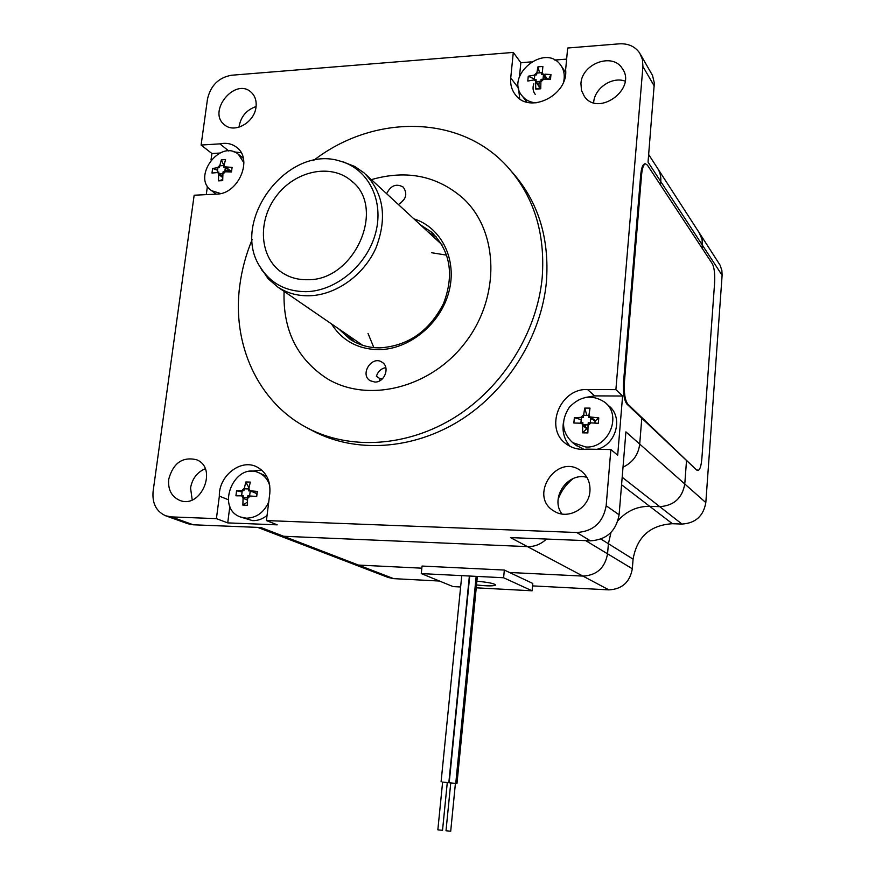 <?xml version="1.0" encoding="UTF-8"?>
<svg xmlns="http://www.w3.org/2000/svg" width="875" height="875" viewBox="0 0 875 875"><rect width="100%" height="100%" fill="white"/><g stroke="black" fill="none" stroke-linecap="round" stroke-linejoin="round"><path stroke-width="1.31" d="M698.983 232.378L702.122 239.433L702.297 248.5L702.308 240.395L700.022 233.997L658.098 169.127M686.525 460.491L684.775 483.984C682.281 498.116 673.936 505.662 659.717 506.647L649.698 506.33C637.087 506.253 626.511 511.055 617.969 520.702C626.511 511.055 637.087 506.253 649.698 506.33L659.717 506.647C673.936 505.662 682.281 498.116 684.775 483.984L686.525 460.491M611.002 532.438L608.398 543.725L607.556 553.82C604.975 567.919 596.772 575.345 582.925 576.089L509.491 572.48L582.925 576.089C596.772 575.345 604.975 567.919 607.556 553.82L608.398 543.725L611.002 532.438M421.838 568.181L358.4 565.064L352.767 563.861L358.4 565.064L421.838 568.181M532.569 585.889L608.869 589.87L527.461 546.612C534.636 546.777 540.958 544.261 546.438 539.044C540.958 544.261 534.636 546.777 527.461 546.612L283.609 536.266L277.528 534.997L257.72 527.395M573.103 478.603C566.191 484.116 561.192 491.017 558.119 499.308M608.869 589.87C622.081 589.203 629.902 582.17 632.319 568.761L633.084 559.158C637 536.955 650.103 525.142 672.405 523.72L681.975 524.059C695.527 523.195 703.478 516.042 705.819 502.6L639.712 444.095L641.791 418.173L639.712 444.095C638.389 454.759 632.822 462.448 623.011 467.173C632.822 462.448 638.389 454.759 639.712 444.095L625.909 431.867L619.106 514.784C616.12 531.147 606.55 539.82 590.417 540.827L510.497 537.6L527.461 546.612L283.609 536.266L277.528 534.997L352.767 563.861M705.819 502.6L722.116 275.297L660.778 181.573C661.161 176.247 659.892 171.522 656.983 167.398C659.892 171.522 661.161 176.247 660.778 181.573L660.505 185.008L660.778 181.573L648.047 162.116L654.336 83.027L652.52 75.447L640.773 54.917M460.622 586.983L453.086 586.589L421.269 573.595L422.056 566.059L504.339 570.052L532.788 583.461L532.109 590.8L476.23 587.825M504.339 570.052L503.606 577.752L532.109 590.8M421.269 573.595L503.606 577.752M476.886 581.23C488.272 582.269 494.517 583.538 495.611 585.047C493.675 586.184 487.309 586.152 476.514 584.948M455.755 783.431L449.192 782.753L456.969 783.562L455.766 783.431L476.164 576.373L455.755 783.431M455.416 783.398L450.702 831.239L446.009 830.758L450.745 782.917M443.242 782.141L448.831 782.72L443.242 782.141M447.278 782.556L442.531 830.298L439.152 830.003L437.85 829.806L442.619 782.075M343.208 161.952L354.769 166.469L364.044 172.867C383.644 192.402 387.603 217.438 375.944 247.986C363.738 275.417 335.606 295.291 308.919 295.783C297.303 295.947 286.945 293.048 277.834 287.088L268.133 278.72L259.995 266.678M305.944 291.67C285.928 291.55 270.769 283.478 260.455 267.455C229.25 221.714 287.722 143.609 340.484 161.219C368.145 168.777 384.223 200.342 375.714 232.608C367.478 264.895 336.109 291.222 305.944 291.67M307.409 279.716C297.828 279.891 289.308 277.463 281.859 272.464C259.569 257.502 257.206 221.178 276.292 196.153C295.006 170.855 330.63 163.089 351.116 180.666C386.958 207.266 354.594 281.094 307.409 279.716M171.358 516.906L165.747 515.812C156.286 511.525 152.064 503.387 153.103 491.4L194.152 195.223L216.541 194.13C238.503 194.228 253.477 158.878 236.491 147.208C231.787 143.675 226.253 142.548 219.909 143.861L201.108 145.042L207.463 99.203C210.569 85.608 218.553 77.623 231.416 75.25L513.297 52.413L510.737 77.919C510.147 84.602 511.809 90.333 515.703 95.134C529.867 114.352 568.477 95.036 565.633 69.803L567.667 48.016L619.248 43.837C628.228 43.345 635.064 46.441 639.734 53.113L642.425 59.423L642.928 66.522L615.891 389.627L587.552 389.528C559.628 388.106 543.823 429.384 566.716 444.27C572.611 448.405 579.305 450.023 586.786 449.127L610.87 449.553L606.167 505.739C603.083 522.517 593.272 531.442 576.745 532.503L266.427 520.57L269.795 493.522C270.758 480.845 266.328 471.92 256.528 466.747C240.505 458.642 218.597 476.077 219.352 496.114L216.409 518.645L171.358 516.906L193.287 524.792L260.903 527.516L393.684 578.648L439.502 581.033M580.934 83.606L581.492 90.475L584.391 96.436C598.456 117.239 637.372 88.583 622.202 68.37C612.402 52.248 581.744 63.755 580.934 83.606M589.947 491.138C590.417 482.431 587.322 475.606 580.694 470.662C556.62 452.714 527.964 496.65 554.225 511.197C567.875 520.198 589.105 508.386 589.947 491.138M168.711 479.259C167.836 489.464 171.412 496.464 179.43 500.238C200.9 509.731 218.4 467.961 196.481 459.703C182.459 456.531 173.195 463.05 168.711 479.259M256.014 107.002C256.703 100.723 255.041 95.769 251.027 92.127C234.839 77.077 206.861 111.956 224.656 124.906C234.577 133.755 254.581 122.423 256.014 107.002M512.236 172.266C538.234 201.578 549.62 238.153 546.405 281.991C541.308 336.448 507.358 390.764 459.966 420.459C412.475 450.056 355.502 453.305 313.272 431.102L311.916 430.38M625.122 81.123C612.095 76.223 594.442 88.277 593.666 102.473L593.644 102.725M586.873 477.323C567.558 471.909 549.762 498.127 561.958 513.997M165.747 515.812L187.764 523.709L193.287 524.792M205.198 468.77C197.105 472.27 192.227 478.669 190.553 487.977L192.205 499.898M256.069 106.553C246.323 109.966 240.625 116.856 238.962 127.214M513.297 52.413L520.844 62.705L519.455 76.661M566.628 59.117L554.783 60.047M531.234 61.884L520.844 62.705M219.909 153.037L211.903 153.519L211.017 159.994M207.419 186.211L206.27 194.633M211.903 153.519L201.108 145.042M266.427 520.57L277.233 524.847L227.719 522.889L216.409 518.645M615.891 389.627L622.595 396.025L594.595 395.883L584.445 397.633M610.87 449.553L617.695 455.164L622.595 396.025M252.208 239.444C246.028 254.308 241.905 269.511 239.838 285.064C231.634 343.875 257.775 402.281 307.497 428.028C349.956 450.341 407.28 447.038 455.098 417.178C502.819 387.242 537.02 332.5 542.194 277.659C545.475 232.859 533.684 195.672 506.833 166.086C459.375 114.1 373.319 114.209 313.666 160.398M284.091 291.375C282.734 329.886 297.041 358.958 327.02 378.58C367.883 403.506 430.609 388.248 465.314 342.541C500.412 297.15 498.881 231.919 463.663 198.833C437.719 175.853 406.952 169.455 371.372 179.627M563.423 422.537C562.045 431.725 564.266 439.655 570.084 446.337M518.416 87.095L519.695 98.798M228.812 151.014L219.909 143.861M241.194 152.731L234.008 151.911M229.862 506.286L227.719 522.889M228.287 499.712L219.352 496.114M261.603 469.984L249.583 471.494M722.116 275.297L721.886 270.539L720.136 265.234L700.011 233.975M352.92 563.927L388.259 577.489L393.684 578.648M420.186 224.656L431.539 232.138C450.417 250.994 454.409 274.794 443.527 303.537C429.363 331.155 408.144 345.931 379.881 347.878C368.802 347.878 358.881 345.012 350.109 339.303L338.505 328.705M354.123 341.688L347.605 334.95M428.356 232.181L436.45 237.07M379.509 380.898L379.881 378.602L376.392 376.305C377.956 371.438 381.095 368.539 385.82 367.598M400.203 203.591L404.677 198.669M413.875 218.827C441.613 227.631 457.505 259.831 448.875 291.933C440.497 324.078 409.03 349.661 378.536 349.661C357.809 349.202 342.114 340.605 331.45 323.87M374.861 382.047L370.234 380.734C359.373 374.555 371.952 354.977 382.113 362.261C390.327 367.008 384.628 382.572 374.861 382.047M386.641 193.714C390.72 185.456 396.255 183.247 403.211 187.086C407.805 193.725 406.197 199.544 398.377 204.542M373.844 347.605L368.025 333.419M431.55 252.722L446.709 255.161M382.364 378.875L379.881 378.602M588.919 415.373L583.614 415.319L583.384 417.342L581.405 417.364L580.934 422.734L582.914 422.723L582.783 424.823L588.098 424.889L588.219 422.778L590.319 422.844L590.778 417.463L588.689 417.397L588.919 415.373M584.03 449.367L575.837 445.123M606.091 403.386L608.803 405.847C623.634 417.178 616.186 444.872 597.013 449.312M585.845 447.016L572.644 442.641C561.783 432.48 560.678 420.678 569.33 407.247C580.53 395.784 592.386 394.133 604.887 402.303C622.486 415.559 608.486 448.547 585.845 447.016M582.564 432.841L582.75 425.469L581.777 423.227L573.869 423.019L574.35 417.659L580.803 417.375L583.691 414.717L584.719 408.089L590.023 408.122L588.995 414.761L589.859 416.916L598.784 417.911L598.325 423.303L590.953 422.877L588.066 425.534L587.869 432.917L582.564 432.841L587.07 428.422L583.712 424.823M581.175 419.672L574.35 417.659M585.32 426.158L585.43 424.834M587.945 428.433L587.07 428.422M594.059 420.503L595.088 421.05L598.784 417.911M595.088 421.05L594.912 423.073M586.873 415.341L584.719 408.089M590.625 419.027L592.353 419.048M224.011 165.55L219.789 165.791L219.472 167.486L217.93 167.628L217.306 172.189L218.848 172.047L218.684 173.852L222.917 173.622L223.081 171.817L224.788 171.784L225.4 167.213L223.705 167.245L224.011 165.55M220.653 193.55L211.531 190.652C191.494 177.505 219.997 138.742 238.339 154.252L243.895 162.772M218.477 180.852L218.652 174.409L217.908 172.528L211.991 173.031L212.614 168.481L217.47 167.683L219.887 165.287L221.331 159.841L225.553 159.6L224.12 165.047L224.733 166.83L232.094 167.387L231.47 171.97L225.312 171.784L222.884 174.18L222.709 180.633L218.477 180.852L222.698 179.605M217.536 170.231L212.614 168.481M225.706 171.784L226.231 170.866L225.203 168.448M224.645 167.223L223.978 165.725M223.902 165.561L221.331 159.841M226.231 170.866L229.644 170.669M225.378 167.344L231.284 171.948M248.752 488.939L244.234 488.797L243.917 490.7L242.266 490.678L241.62 495.709L243.272 495.731L243.108 497.689L247.614 497.842L247.789 495.873L249.594 495.961L250.239 490.919L248.423 490.831L248.752 488.939M267.072 515.419C262.609 519.028 257.786 520.778 252.58 520.647L240.352 516.961C214.769 507.992 235.014 460.895 259.208 472.938C264.523 475.464 268.056 479.806 269.806 485.975M259.208 472.938L266.777 476.427M268.756 501.889C263.998 512.466 256.506 517.902 246.302 518.197L240.352 516.961M242.878 505.137L243.064 498.291L241.773 495.83L235.922 495.786L236.567 490.766L241.773 490.678L244.344 488.228L245.831 481.961L250.338 482.092L248.861 488.359L250.053 490.777L257.348 491.411L256.714 496.453L250.162 495.994L247.57 498.444L247.395 505.291L242.878 505.137L247.406 502.075M242.069 491.98L236.567 490.766M248.598 496.486L248.664 495.917M250.053 490.777L256.911 493.675L257.348 491.411M256.911 493.675L256.561 496.442M248.948 487.878L245.831 481.961M249.944 492.964L250.611 491.017M250.873 491.63L252.153 491.673M541.767 72.691L536.834 73.062L536.605 74.845L534.767 75.064L534.297 79.898L536.134 79.691L536.003 81.627L540.936 81.266L541.067 79.33L543.014 79.264L543.484 74.408L541.538 74.484L541.767 72.691M526.969 102.156L525.831 100.702M561.477 66.303L565.655 72.45M535.227 94.38C532.93 91.361 532.448 87.817 533.794 83.759M544.939 74.2L550.856 74.517M536.102 102.856C530.414 102.452 525.853 100.253 522.43 96.25C504.175 76.103 544.895 42.503 560.58 65.002C564.014 69.759 565.042 75.337 563.653 81.725M535.795 89.13L535.511 80.653L533.75 79.975L527.789 81.047L528.259 76.213L534.22 75.141L536.911 72.537L537.961 66.839L542.883 66.467L542.216 73.598L544.075 74.397L550.955 74.517L550.495 79.373L543.616 79.253L540.903 81.856L540.728 88.78L535.795 89.13L540.411 87.741L536.211 81.605M534.373 79.002L528.259 76.213M538.858 85.225L539.23 81.353M548.548 79.286L550.955 74.517M539.569 72.822L537.961 66.839M543.025 79.111L546 78.892M644.798 163.866L644.645 163.866C642.677 164.434 641.353 168.175 640.686 175.109L623.558 381.828C622.967 392.853 624.105 400.291 626.948 404.13L696.577 470.006L698.042 470.378M697.342 470.028L698.141 470.378C699.978 469.787 701.225 465.773 701.881 458.347L714.602 283.041C715.039 274.105 714.306 267.706 712.392 263.845L647.445 165.156L645.498 163.822C643.541 164.38 642.217 168.131 641.55 175.066L624.444 381.828C623.853 392.864 624.98 400.302 627.823 404.141L696.577 470.006M681.975 524.059L622.18 477.247M672.405 523.72L621.567 484.772M633.084 559.158L600.95 539.066M632.319 568.761L585.714 540.63M642.928 66.522L654.281 86.067M576.745 532.503L590.417 540.827M606.167 505.739L619.106 514.784M594.595 395.883L587.552 389.528M518.339 87.905L510.737 77.919M580.803 417.375L581.35 417.834M582.75 425.469L586.764 428.783M591.423 417.484L595.383 420.864M583.691 414.717L584.402 415.319M218.652 174.409L222.72 177.548M225.925 167.213L231.525 171.588M219.887 165.287L220.467 165.736M225.072 169.334L225.881 169.958M243.064 498.291L247.483 500.117M250.797 490.952L256.933 493.555M244.344 488.228L245.777 488.83M248.555 490.011L249.463 490.394M534.22 75.141L534.691 75.775M535.97 82.217L540.094 87.85M544.075 74.397L547.553 79.264M626.948 404.13L627.823 404.141M623.558 381.828L624.444 381.828M640.686 175.109L641.55 175.066M449.192 782.753L469.722 576.045M456.969 783.562L477.356 576.428M448.831 782.72L469.372 576.023M441.077 781.911L461.759 575.641M441.962 244.727L366.253 174.902M362.688 345.308L277.834 287.088M351.116 180.666L352.833 182.197M260.455 267.455L262.336 270.933M340.484 161.219L344.247 162.236M623.109 69.869L622.202 68.37M581.569 471.308L580.694 470.662M656.983 167.398L648.659 154.536M307.497 428.028L313.272 431.102M433.672 234.117L431.539 232.138M576.8 445.867L572.644 442.641M581.777 423.227L582.827 424.091M589.859 416.916L590.483 417.452M590.756 417.681L594.18 420.602M243.305 158.277L238.777 154.613M216.223 194.141L211.531 190.652M217.908 172.528L218.75 173.162M219.559 173.786L222.764 176.258M241.773 495.83L243.206 496.431M246.509 497.798L247.592 498.247M526.706 101.85L522.43 96.25M535.598 80.773L536.025 81.353M542.216 73.598L542.806 74.43M543.386 75.239L546.252 79.242M644.645 163.866L645.498 163.822"/></g></svg>
